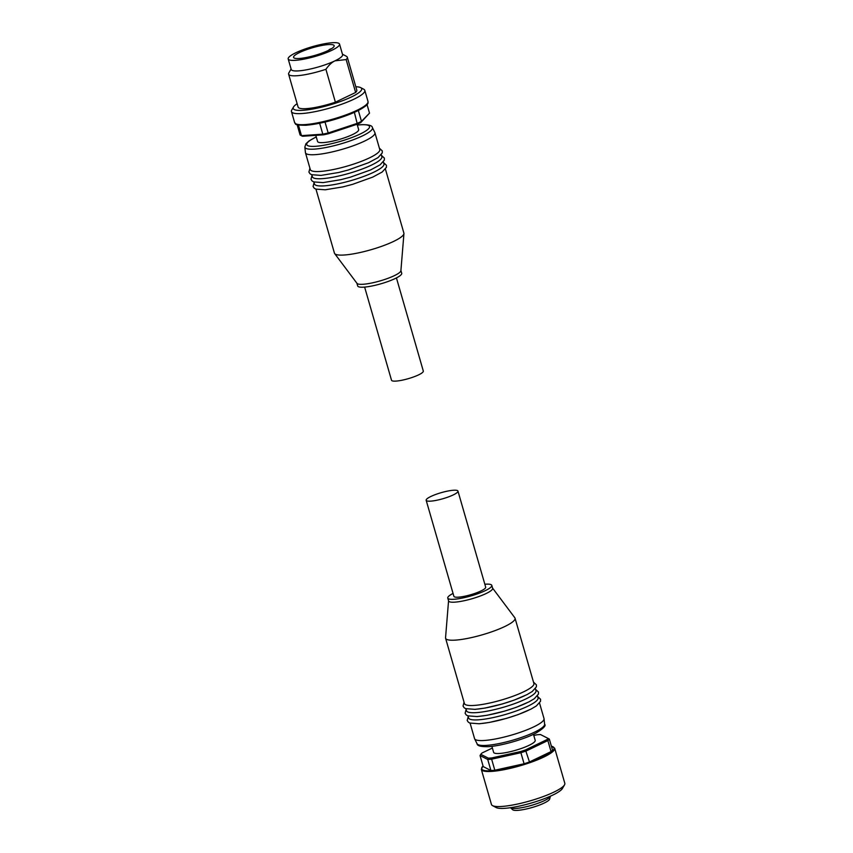 <?xml version="1.0" encoding="UTF-8"?>
<svg xmlns="http://www.w3.org/2000/svg" width="853" height="853" viewBox="0 0 853 853"><rect width="100%" height="100%" fill="white"/><g stroke="black" fill="none" stroke-linecap="round" stroke-linejoin="round"><path stroke-width="1.28" d="M533.466 734.337L535.204 740.351A21.634 4.116 163.9 0 1 522.846 747.921A21.634 4.116 163.9 0 1 499.602 753.466A21.634 4.116 163.9 0 1 493.62 752.346L491.893 746.332M550.42 796.18A20.877 3.966 163.9 0 1 550.398 796.244L549.684 799.026A19.406 3.689 163.9 0 1 537.646 805.733A19.406 3.689 163.9 0 1 517.76 810.35A19.406 3.689 163.9 0 1 512.632 809.71L510.542 807.748A20.877 3.966 163.9 0 1 510.499 807.706L512.632 809.71M550.398 796.244A20.877 3.966 163.9 0 1 537.443 803.462A20.877 3.966 163.9 0 1 516.065 808.431A20.877 3.966 163.9 0 1 510.542 807.748M490.027 758.061A35.634 6.771 -16.1 0 0 491.84 757.912L491.637 759.181A36.658 6.973 163.9 0 1 489.601 759.362A36.658 6.973 163.9 0 1 487.724 759.458L488.342 758.157A35.634 6.771 -16.1 0 0 490.027 758.061M564.814 783.299A38.182 7.261 163.9 0 1 564.515 784.856A38.182 7.261 163.9 0 1 539.682 797.843A38.182 7.261 163.9 0 1 502.001 806.437A38.182 7.261 163.9 0 1 492.533 805.627A38.182 7.261 163.9 0 1 491.456 804.475L481.337 769.427A38.182 7.261 163.9 0 0 491.882 771.389A38.182 7.261 163.9 0 0 543.841 757.037A38.182 7.261 163.9 0 0 554.695 748.252L564.814 783.299M564.515 784.856L562.436 788.46A35.122 6.675 163.9 0 1 539.586 800.413A35.122 6.675 163.9 0 1 504.923 808.313A35.122 6.675 163.9 0 1 496.211 807.567L492.533 805.627M457.965 491.104L485.677 587.141A16.548 3.145 163.9 0 1 476.23 592.931A16.548 3.145 163.9 0 1 458.456 597.175A16.548 3.145 163.9 0 1 453.892 596.322L426.169 500.284A16.548 3.145 163.9 0 1 435.616 494.495A16.548 3.145 163.9 0 1 453.391 490.251A16.548 3.145 163.9 0 1 457.965 491.104A16.548 3.145 163.9 0 1 448.518 496.894A16.548 3.145 163.9 0 1 430.744 501.137A16.548 3.145 163.9 0 1 426.169 500.284M470.099 723.152L474.556 738.602A36.146 6.867 -16.1 0 0 474.641 738.826A36.146 6.867 -16.1 0 0 497.32 738.602A36.146 6.867 -16.1 0 0 533.733 726.884A36.146 6.867 -16.1 0 0 544.054 718.791A36.146 6.867 -16.1 0 0 544.011 718.557L539.544 703.096M448.561 600.811L445.543 637.745A36.146 6.867 -16.1 0 0 445.586 638.247L464.437 703.554A36.146 6.867 -16.1 0 0 474.428 705.41A36.146 6.867 -16.1 0 0 523.614 691.826A36.146 6.867 -16.1 0 0 533.893 683.509L515.041 618.201A36.146 6.867 -16.1 0 0 514.817 617.753L492.586 588.112M465.941 708.736L466.516 710.752A36.146 6.867 -16.1 0 0 476.507 712.618A36.146 6.867 -16.1 0 0 525.693 699.034A36.146 6.867 -16.1 0 0 535.972 690.706L535.385 688.691M468.02 715.944L468.596 717.959A36.146 6.867 -16.1 0 0 478.586 719.815A36.146 6.867 -16.1 0 0 527.772 706.231A36.146 6.867 -16.1 0 0 538.051 697.914L537.465 695.899M479.695 723.653A36.146 6.867 -16.1 0 0 528.881 710.08M477.616 716.456A36.146 6.867 -16.1 0 0 526.802 702.872M475.537 709.248A36.146 6.867 -16.1 0 0 524.723 695.675M445.586 638.247A36.146 6.867 -16.1 0 0 467.796 638.364A36.146 6.867 -16.1 0 0 504.763 626.529A36.146 6.867 -16.1 0 0 515.041 618.201M453.05 593.421A22.903 4.35 -16.1 0 0 447.772 598.081L448.603 600.96A22.903 4.35 -16.1 0 0 462.678 601.034A22.903 4.35 -16.1 0 0 486.114 593.539A22.903 4.35 -16.1 0 0 492.629 588.261L491.797 585.382A22.903 4.35 -16.1 0 0 484.845 584.252M447.772 598.081A22.903 4.35 -16.1 0 0 461.846 598.156A22.903 4.35 -16.1 0 0 485.282 590.649A22.903 4.35 -16.1 0 0 491.797 585.382M549.332 739.061A36.658 6.973 163.9 0 1 547.861 740.575L546.73 739.732A35.634 6.771 -16.1 0 0 548.053 738.389L549.332 739.061L552.52 750.107A36.658 6.973 163.9 0 1 551.049 751.61L529.468 761.974A36.658 6.973 163.9 0 1 524.083 763.766L494.825 770.227A36.658 6.973 163.9 0 1 490.912 770.504L483.235 766.602L480.047 755.555L487.724 759.458L490.912 770.504M551.049 751.61L547.861 740.575L526.28 750.939A36.658 6.973 163.9 0 1 520.895 752.719L520.661 751.536A35.634 6.771 -16.1 0 0 525.469 749.947L529.468 761.974M524.083 763.766L520.895 752.719L491.637 759.181L494.825 770.227M492.373 748.028L482.094 752.964A35.634 6.771 -16.1 0 0 480.772 754.319L480.047 755.555M546.73 739.732L525.469 749.947M533.797 735.499L536.995 734.785A35.634 6.771 -16.1 0 1 540.482 734.55L548.053 738.389M520.661 751.536L491.84 757.912M488.342 758.157L480.772 754.319M357.108 124.25L358.655 129.624A21.378 4.062 163.9 0 1 352.577 134.55A21.378 4.062 163.9 0 1 330.708 141.555A21.378 4.062 163.9 0 1 317.572 141.481L315.802 135.35M297.132 103.703A35.634 6.771 -16.1 0 0 293.496 107.02L291.758 110.016A38.182 7.261 -16.1 0 0 291.459 111.572A38.182 7.261 -16.1 0 0 314.906 111.69A38.182 7.261 -16.1 0 0 353.963 99.183A38.182 7.261 -16.1 0 0 364.817 90.397A38.182 7.261 -16.1 0 0 363.741 89.245L360.67 87.624A35.634 6.771 -16.1 0 0 355.818 86.761M288.186 58.932A26.731 5.086 -16.1 0 0 304.606 59.017A26.731 5.086 -16.1 0 0 331.934 50.263A26.731 5.086 -16.1 0 0 339.537 44.111A26.731 5.086 -16.1 0 0 323.116 44.025A26.731 5.086 -16.1 0 0 295.788 52.779A26.731 5.086 -16.1 0 0 288.186 58.932L291.236 69.498A26.731 5.086 -16.1 0 0 307.656 69.583A26.731 5.086 -16.1 0 0 334.984 60.83L346.147 59.571L355.637 92.465A30.548 5.811 -16.1 0 0 356.789 90.109L347.299 57.215A30.548 5.811 -16.1 0 0 346.425 56.298L342.448 54.197M293.496 107.02A35.634 6.771 -16.1 0 0 312.049 109.141A35.634 6.771 -16.1 0 0 351.543 96.901A35.634 6.771 -16.1 0 0 360.67 87.624M328.149 50.53A21.122 4.02 -16.1 0 0 334.163 45.667A21.122 4.02 -16.1 0 0 321.176 45.604A21.122 4.02 -16.1 0 0 299.574 52.523A21.122 4.02 -16.1 0 0 293.56 57.386A21.122 4.02 -16.1 0 0 306.547 57.45A21.122 4.02 -16.1 0 0 328.149 50.53M364.636 287.098L391.516 380.235A16.548 3.145 -16.1 0 0 396.091 381.088A16.548 3.145 -16.1 0 0 413.865 376.845A16.548 3.145 -16.1 0 0 423.312 371.055L396.432 277.918M374.84 132.514A36.146 6.867 163.9 0 1 374.925 132.737A36.146 6.867 163.9 0 1 364.636 141.054A36.146 6.867 163.9 0 1 327.68 152.89A36.146 6.867 163.9 0 1 305.47 152.783A36.146 6.867 163.9 0 1 305.427 152.548L304.852 147.068A35.165 6.685 -16.1 0 0 314.618 149.104A35.165 6.685 -16.1 0 0 362.472 135.883A35.165 6.685 -16.1 0 0 372.398 127.577L374.84 132.514M383.349 161.931L383.935 163.947A36.146 6.867 163.9 0 1 373.646 172.274A36.146 6.867 163.9 0 1 324.471 185.847A36.146 6.867 163.9 0 1 314.48 183.992L313.893 181.977M381.27 154.734L381.856 156.749A36.146 6.867 163.9 0 1 371.567 165.066A36.146 6.867 163.9 0 1 322.391 178.65A36.146 6.867 163.9 0 1 312.401 176.795L311.814 174.78M374.925 132.737L379.777 149.542A36.146 6.867 163.9 0 1 369.488 157.869A36.146 6.867 163.9 0 1 320.312 171.442A36.146 6.867 163.9 0 1 310.321 169.587L305.47 152.783M385.428 169.139L403.885 233.093A36.146 6.867 163.9 0 1 403.938 233.594A36.146 6.867 163.9 0 1 393.606 241.42A36.146 6.867 163.9 0 1 357.812 253.01A36.146 6.867 163.9 0 1 334.664 253.586A36.146 6.867 163.9 0 1 334.44 253.138L315.973 189.185M403.938 233.594L400.899 270.7A22.903 4.35 163.9 0 1 394.353 275.658A22.903 4.35 163.9 0 1 371.673 283.004A22.903 4.35 163.9 0 1 357.002 283.367L334.664 253.586M400.921 270.529L401.71 273.259A22.903 4.35 163.9 0 1 395.184 278.536A22.903 4.35 163.9 0 1 371.759 286.032A22.903 4.35 163.9 0 1 357.684 285.968L356.895 283.239M291.097 69.018L288.847 72.921A30.548 5.811 -16.1 0 0 288.602 74.158A30.548 5.811 -16.1 0 0 325.91 69.296C328.81 65.137 331.838 62.312 334.984 60.83A26.731 5.086 -16.1 0 0 342.586 54.677L339.537 44.111M346.147 59.571A30.548 5.811 -16.1 0 0 347.299 57.215M288.602 74.158L298.102 107.052A30.548 5.811 -16.1 0 0 335.4 102.189L355.637 92.465M335.4 102.189L325.91 69.296M325.014 122.054L328.416 133.74A35.634 6.771 163.9 0 1 323.618 134.806L322.807 134.166A36.658 6.973 -16.1 0 0 328.17 132.983L357.524 123.258A36.658 6.973 -16.1 0 0 361.48 121.361L360.872 122.469A35.634 6.771 163.9 0 1 357.332 124.165L354.379 112.361M358.345 110.485L361.48 121.361L369.509 113.129L367.035 104.567M297.132 124.741L300.075 134.934A36.658 6.973 -16.1 0 0 300.619 135.296A36.658 6.973 -16.1 0 0 301.482 135.648L302.612 136.267A35.634 6.771 163.9 0 1 301.845 135.947L300.619 135.296M298.422 125.071L301.482 135.648L322.807 134.166L319.651 123.248M329.098 50.06A3.049 0.576 163.9 0 1 329.013 49.975A3.049 0.576 163.9 0 1 331.668 48.6M302.612 136.267L323.618 134.806M328.416 133.74L357.332 124.165M360.872 122.469L369.509 113.129M483.043 765.951A37.671 7.165 -16.1 0 0 499.368 769.886A37.671 7.165 -16.1 0 0 543.361 756.579A37.671 7.165 -16.1 0 0 551.401 746.226M477.083 743.773C477.243 745.885 481.049 746.844 488.492 746.663C501.127 745.917 524.403 739.274 535.897 733.122C543.425 728.505 546.336 725.551 544.619 724.272A35.165 6.685 163.9 0 1 534.575 732.151A35.165 6.685 163.9 0 1 486.722 745.362A35.165 6.685 163.9 0 1 477.083 743.773L474.641 738.826M367.27 103.618A37.159 7.069 163.9 0 1 344.004 116.434A37.159 7.069 163.9 0 1 306.163 125.199M357.151 110.229A38.182 7.261 -16.1 0 0 368.006 101.443C367.739 103.096 371.055 104.727 351.191 113.726C334.994 120.07 319.918 123.92 305.96 125.263C292.142 125.178 296.652 123.92 294.637 122.619A38.182 7.261 -16.1 0 0 305.193 124.581A38.182 7.261 -16.1 0 0 357.151 110.229M357.354 125.114A32.659 6.206 163.9 0 1 360.467 124.815A32.659 6.206 163.9 0 1 360.211 134.017A32.659 6.206 163.9 0 1 315.759 146.289A32.659 6.206 163.9 0 1 316.271 136.981M483.022 765.877L481.337 769.427M533.509 682.155L536.409 684.874L536.377 686.857L532.219 691.527L526.909 694.662L513.975 700.185L502.278 703.981L485.09 708.054L475.121 709.365L465.674 708.64L464.128 707.723L463.04 706.049L464.053 702.211M535.588 689.363L538.488 692.071L538.456 694.065L534.298 698.724L528.988 701.859L516.054 707.382L504.358 711.189L487.17 715.262L477.2 716.563L467.753 715.848L466.207 714.921L465.12 713.257L466.133 709.408M537.667 696.57L540.567 699.279L540.535 701.262L536.377 705.932L531.067 709.067L518.134 714.59L506.437 718.386L489.249 722.459L479.279 723.77L469.832 723.045L468.286 722.128L467.199 720.465L468.212 716.616M544.619 724.272L544.054 718.791M551.379 746.151L554.695 748.252M294.637 122.619L291.459 111.572M372.398 127.577C372.228 125.466 368.432 124.495 360.99 124.687L357.332 125.039M316.25 136.896L309.042 140.926L305.896 143.794L304.852 147.068M314.085 182.649L313.072 186.466L314.139 188.14L315.759 189.099L325.164 189.803L342.885 186.892L352.502 184.376L372.75 177.104L382.165 172.029L386.409 167.327L386.441 165.29L383.541 162.603M312.006 175.441L310.993 179.269L312.059 180.932L313.68 181.902L323.084 182.606L340.805 179.684L350.423 177.168L370.671 169.907L380.097 164.832L384.33 160.129L384.362 158.082L381.462 155.395M309.927 168.244L308.914 172.061L309.98 173.735L311.601 174.694L321.005 175.398L338.726 172.487L348.344 169.971L368.592 162.699L378.018 157.624L382.251 152.922L382.283 150.885L379.382 148.198M368.006 101.443L364.817 90.397"/></g></svg>
